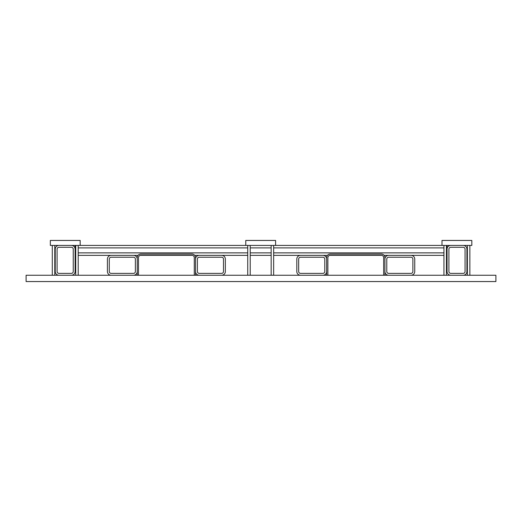<?xml version="1.0" encoding="UTF-8"?>
<svg xmlns="http://www.w3.org/2000/svg" width="522" height="522" viewBox="0 0 522 522"><rect width="100%" height="100%" fill="white"/><g stroke="black" fill="none" stroke-linecap="round" stroke-linejoin="round"><path stroke-width="0.78" d="M111.147 275.251A3.726 3.726 0 0 1 107.415 271.518L107.415 259.088A3.726 3.726 0 0 1 111.147 255.362L133.515 255.362A3.726 3.726 0 0 1 137.247 259.088L137.247 275.251L138.493 275.251L138.493 257.633A2.349 2.349 0 0 1 140.842 255.284L191.933 255.284A2.349 2.349 0 0 1 194.282 257.633L194.282 275.251L195.522 275.251L195.522 257.633A3.589 3.589 0 0 0 191.933 254.038L140.842 254.038A3.589 3.589 0 0 0 137.247 257.633M195.522 257.633L195.522 259.088A3.726 3.726 0 0 1 199.254 255.362L221.622 255.362A3.726 3.726 0 0 1 225.354 259.088L225.354 271.518A3.726 3.726 0 0 1 221.622 275.251M300.528 275.251A3.726 3.726 0 0 1 296.803 271.518L296.803 259.088A3.726 3.726 0 0 1 300.528 255.362L322.903 255.362A3.726 3.726 0 0 1 326.635 259.088L326.635 275.251L327.875 275.251L327.875 257.633A2.349 2.349 0 0 1 330.224 255.284L381.314 255.284A2.349 2.349 0 0 1 383.663 257.633L383.663 275.251L384.91 275.251L384.91 257.633A3.589 3.589 0 0 0 381.314 254.038L330.224 254.038A3.589 3.589 0 0 0 326.635 257.633M384.91 257.633L384.91 259.088A3.726 3.726 0 0 1 388.642 255.362L411.01 255.362A3.726 3.726 0 0 1 414.742 259.088L414.742 271.518A3.726 3.726 0 0 1 411.01 275.251M58.953 275.251A3.726 3.726 0 0 1 55.228 271.518L55.228 249.144A3.726 3.726 0 0 1 58.953 245.418M71.383 275.251A3.726 3.726 0 0 0 75.116 271.518L75.116 249.144A3.726 3.726 0 0 0 71.383 245.418M58.953 247.284L71.383 247.284A1.866 1.866 0 0 1 73.25 249.144L73.25 271.518A1.866 1.866 0 0 1 71.383 273.384L58.953 273.384A1.866 1.866 0 0 1 57.094 271.518L57.094 249.144A1.866 1.866 0 0 1 58.953 247.284M133.515 275.251A3.726 3.726 0 0 0 137.247 271.518M109.281 271.518L109.281 259.088A1.866 1.866 0 0 1 111.147 257.229L133.515 257.229A1.866 1.866 0 0 1 135.381 259.088L135.381 271.518A1.866 1.866 0 0 1 133.515 273.384L111.147 273.384A1.866 1.866 0 0 1 109.281 271.518M195.522 271.518A3.726 3.726 0 0 0 199.254 275.251M197.388 271.518L197.388 259.088A1.866 1.866 0 0 1 199.254 257.229L221.622 257.229A1.866 1.866 0 0 1 223.488 259.088L223.488 271.518A1.866 1.866 0 0 1 221.622 273.384L199.254 273.384A1.866 1.866 0 0 1 197.388 271.518M322.903 275.251A3.726 3.726 0 0 0 326.635 271.518M298.669 271.518L298.669 259.088A1.866 1.866 0 0 1 300.528 257.229L322.903 257.229A1.866 1.866 0 0 1 324.769 259.088L324.769 271.518A1.866 1.866 0 0 1 322.903 273.384L300.528 273.384A1.866 1.866 0 0 1 298.669 271.518M384.91 271.518A3.726 3.726 0 0 0 388.642 275.251M386.776 271.518L386.776 259.088A1.866 1.866 0 0 1 388.642 257.229L411.01 257.229A1.866 1.866 0 0 1 412.876 259.088L412.876 271.518A1.866 1.866 0 0 1 411.01 273.384L388.642 273.384A1.866 1.866 0 0 1 386.776 271.518M463.197 245.418A3.726 3.726 0 0 1 466.929 249.144L466.929 271.518A3.726 3.726 0 0 1 463.197 275.251M450.773 245.418A3.726 3.726 0 0 0 447.041 249.144L447.041 247.904L446.434 247.904M450.773 275.251A3.726 3.726 0 0 1 447.041 271.518L447.041 249.144M463.197 273.384L450.773 273.384A1.866 1.866 0 0 1 448.907 271.518L448.907 249.144A1.866 1.866 0 0 1 450.773 247.284L463.197 247.284A1.866 1.866 0 0 1 465.063 249.144L465.063 271.518A1.866 1.866 0 0 1 463.197 273.384M199.247 255.362L194.713 255.362M194.282 257.633A2.349 2.349 0 0 0 192.533 255.362L140.235 255.362A2.349 2.349 0 0 0 138.493 257.633M138.056 255.362L133.515 255.362M300.528 255.362L273.645 255.362M271.159 255.362L250.214 255.362M247.728 255.362L221.622 255.362M388.642 255.362L384.101 255.362M383.67 257.633A2.349 2.349 0 0 0 381.921 255.362L329.623 255.362A2.349 2.349 0 0 0 327.881 257.633M327.444 255.362L322.903 255.362M447.041 255.362L446.434 255.362M443.948 255.362L411.01 255.362M447.041 245.418L447.041 247.904M75.723 247.904L75.116 247.904L75.116 249.144M75.116 247.904L75.116 245.418M80.166 245.418L80.166 240.446L50.334 240.446L50.334 245.418L471.823 245.418L471.823 240.446L441.99 240.446L441.99 245.418M111.14 255.362L78.209 255.362M75.723 255.362L75.116 255.362M275.603 245.418L275.603 240.446L245.771 240.446L245.771 245.418M250.214 245.418L250.214 275.251L247.728 275.251L247.728 245.418M54.777 245.418L54.777 275.251L52.291 275.251L52.291 245.418M446.434 245.418L446.434 275.251L443.948 275.251L443.948 245.418M78.209 245.418L78.209 275.251L75.723 275.251L75.723 245.418M469.865 245.418L469.865 275.251L467.379 275.251L467.379 245.418M273.645 245.418L273.645 275.251L271.159 275.251L271.159 245.418M52.291 275.251L26.1 275.251L26.1 281.554L495.9 281.554L495.9 275.251L469.865 275.251M467.379 275.251L446.434 275.251M443.948 275.251L384.91 275.251M383.663 275.251L327.875 275.251M326.635 275.251L273.645 275.251M271.159 275.251L250.214 275.251M247.728 275.251L195.522 275.251M194.282 275.251L138.493 275.251M137.247 275.251L78.209 275.251M75.723 275.251L54.777 275.251M75.116 252.876L75.723 252.876M78.209 252.876L247.728 252.876M250.214 252.876L271.159 252.876M273.645 252.876L443.948 252.876M446.434 252.876L447.041 252.876M443.948 247.904L273.645 247.904M271.159 247.904L250.214 247.904M247.728 247.904L78.209 247.904"/></g></svg>
